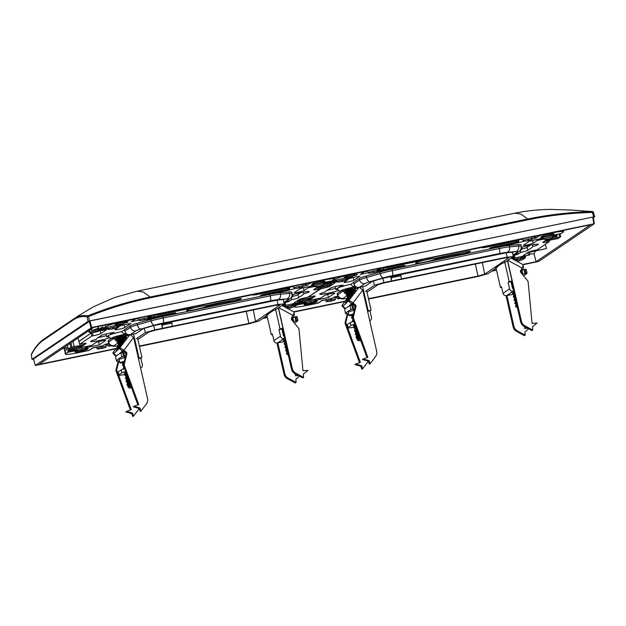 <?xml version="1.0" encoding="UTF-8"?>
<svg xmlns="http://www.w3.org/2000/svg" width="626" height="626" viewBox="0 0 626 626"><rect width="100%" height="100%" fill="white"/><g stroke="black" fill="none" stroke-linecap="round" stroke-linejoin="round"><path stroke-width="0.94" d="M507.592 260.447L521.411 321.255A6.753 6.565 55.9 0 0 524.862 325.81L532.71 330.058L532.405 326.882L537.014 323.032L532.069 323.376L528.078 281.371L520.879 272.513A1.69 1.643 -124.1 0 1 520.668 270.675L522.021 268.022L507.788 260.314M532.71 330.058L531.92 330.591L524.072 326.342A6.753 6.565 -124.1 0 1 520.621 321.795L511.442 281.379M511.082 258.155L523.258 264.743A4.39 0.485 118.4 0 1 522.021 268.022M506.935 295.582L513.923 326.342A6.753 6.565 55.9 0 0 517.366 330.888L525.214 335.137L524.432 335.669L516.583 331.42A6.753 6.565 -124.1 0 1 513.132 326.874L506.051 295.715M525.214 335.137L524.917 331.968L528.665 328.83M527.585 328.243L524.58 328.454L524.4 326.522M521.677 270.409A33.765 7.003 -152.9 0 0 521.333 269.376M523.07 265.721A33.765 7.003 27.1 0 1 523.344 267.998L522.334 269.97M520.527 271.074L521.255 270.8A113.783 9.977 167.2 0 0 521.904 270.158L526.153 269.235L527.037 273.155L522.804 274.094A113.783 9.977 -12.8 0 1 522.46 274.454M523.516 275.753A118.173 10.368 167.2 0 0 527.045 273.194L526.153 269.235M511.043 281.911L511.512 281.708M511.606 282.099L511.09 282.123M511.559 258.405L514.11 258.123L512.24 258.781M514.259 293.774L513.703 294.431L513.876 295.19L514.431 294.541M514.267 295.464L513.876 295.19M515.002 297.053L514.447 297.71L514.619 298.469L515.175 297.82M515.01 298.743L514.619 298.469M515.746 300.331L515.362 301.748L515.926 301.098M516.497 303.618L515.941 304.267L516.114 305.026L516.669 304.377M516.505 305.3L516.114 305.026M517.311 306.85L515.824 306.396A5.063 0.446 167.2 0 0 515.699 306.466A5.063 0.446 167.2 0 0 515.597 306.591A5.063 0.446 167.2 0 0 515.628 306.623L517.436 307.749M513.132 255.776L514.58 256.394L512.749 256.95M513.179 259.289L514.275 258.874L515.331 259.673L514.415 259.954M512.021 283.938L511.583 284.298M511.755 285.049L512.193 284.697M512.764 287.217L512.326 287.577M511.332 257.982L514.713 256.957L514.282 258.882M511.285 282.968L511.747 282.733M512.029 286.246L512.491 286.012M513.93 294.017L512.655 293.641L513.985 292.569M514.682 297.295L513.406 296.92L514.728 295.848M515.425 300.574L514.149 300.198L515.472 299.126M516.168 303.853L514.893 303.477L516.223 302.413M515.824 306.396L516.966 305.691M516.833 305.128L515.581 305.95L515.597 306.591M516.09 301.849L514.838 302.671L514.893 303.477M515.347 298.571L514.048 299.455L514.149 300.198M514.603 295.292L513.343 296.114L513.406 296.92M512.639 292.788L512.53 293.078A5.235 0.462 -12.8 0 1 512.35 293.015A5.235 0.462 -12.8 0 1 513.923 292.311M512.365 285.448L511.904 285.691M511.622 282.17L511.152 282.412M514.204 259.845L515.323 259.673L515.456 260.236M504.791 262.349L513.281 256.59L514.58 256.394L514.713 256.957M515.042 303.148L516.419 303.305M514.298 299.87L515.675 300.026M513.555 296.591L514.932 296.74M512.811 293.312L514.189 293.461M512.17 286.888L512.694 286.904M511.426 283.601L511.951 283.625M345.2 308.954L344.699 308.563A4.39 0.978 -142.7 0 1 342.062 305.324A4.39 0.978 -142.7 0 1 342.117 305.269L342.539 304.987A33.765 2.465 -51.8 0 0 342.445 305.997A33.765 2.465 -51.8 0 0 343.408 305.66A33.765 2.465 -51.8 0 0 348.267 301.098L348.69 300.816A4.39 0.978 -142.7 0 1 352.986 302.945L355.365 304.823A1.69 1.643 -124.1 0 1 355.975 306.576L353.267 317.484L352.477 318.016L354.739 308.915M348.267 301.098L351.444 303.602A33.765 2.465 128.2 0 1 348.729 306.341M355.169 290.112L349.511 298.297L345.403 303.047L347.477 299.674L348.064 300.136M353.267 317.484L367.861 357.305L363.205 358.933L369.074 360.623L370.177 363.628L375.483 356.663A6.753 6.565 55.9 0 0 376.641 351.163L362.767 290.088L352.986 302.945M352.008 293.735L352.438 293.195M349.965 296.403L349.418 297.123M348.619 298.172L347.477 299.674M359.05 287.193L362.767 290.088M351.444 303.602L351.867 303.313L353.792 304.745M345.622 308.501A33.765 2.465 128.2 0 1 345.622 308.493L342.445 305.997M358.581 287.514L357.078 288.531A7.035 0.516 -51.8 0 0 357.814 287.49M356.961 287.303A7.035 0.516 -51.8 0 0 354.825 289.846M347.978 313.704L345.771 322.562L360.365 362.384L355.717 364.019L361.585 365.709L362.689 368.714L367.986 361.75A6.753 6.565 55.9 0 0 368.323 361.257M361.585 365.709L360.795 366.241L361.898 369.246L362.689 368.714M360.795 366.241L354.926 364.551L355.717 364.019M359.496 362.689L344.981 323.102L345.771 322.562M344.981 323.102L347.289 313.822M354.973 307.953L355.185 307.116A1.69 1.643 55.9 0 0 354.574 305.355L354.347 305.175M366.985 357.61L352.477 318.016M363.205 358.933L362.415 359.473L368.291 361.163L369.074 360.623M370.177 363.628L369.387 364.168L368.291 361.163M344.73 309.964L345.622 313.9L344.73 309.964A118.173 10.368 -12.8 0 1 345.45 308.665A118.173 10.368 -12.8 0 1 350.028 305.637L354.246 304.737L355.145 308.673L350.928 309.573A118.173 10.368 167.2 0 0 346.342 312.601A118.173 10.368 167.2 0 0 345.622 313.9L348.565 313.587M354.59 309.518L353.549 309.565A113.783 9.977 -12.8 0 1 355.067 308.743L355.145 308.673M353.487 313.939A7.089 0.618 167.2 0 0 349.05 315.465A7.089 0.618 167.2 0 0 349.011 315.559A7.089 0.618 167.2 0 0 352.829 315.254M349.011 315.559L348.267 312.272A7.089 0.618 -12.8 0 1 348.306 312.178A7.089 0.618 -12.8 0 1 354.41 310.246M353.26 314.878L351.812 314.917M351.718 292.851L346.319 294.549L353.056 293.641M352.579 294.259L346.444 295.112L347.602 295.918L351.695 295.425M354.214 288.844L355.2 287.944L353.354 287.561M355.044 290.879L345.701 291.833L346.851 292.639L354.261 292.013M345.701 291.833L345.693 291.262C346.765 291.012 357.196 289.439 355.748 290.902M349.738 297.999L347.187 298.391L348.854 299.142M350.716 296.708L347.062 297.827L350.239 297.342M353.205 304.275L350.404 304.69M351.069 303.993L352.579 303.782M353.369 314.409L351.037 314.792M352.493 317.945L351.663 318.071L352.79 318.877M352.907 316.286L352.133 316.341L351.53 317.507L352.641 317.343M353.627 321.161L352.407 321.349L352.759 321.615M353.369 320.449L352.281 320.786L353.424 320.614M355.983 327.586L353.893 327.907L354.942 328.705L356.343 328.564M355.435 326.091L354.371 326.185L353.768 327.343L355.779 327.03M357.156 330.802L354.645 331.193L355.693 331.983L357.524 331.788M356.617 329.307L355.114 329.464L354.512 330.63L356.953 330.246M358.338 334.018L355.388 334.472L356.437 335.27L358.706 335.012M357.994 333.079L355.255 333.908L358.135 333.462M359.52 337.226L356.131 337.75L357.18 338.549L359.887 338.236M359.152 336.232L356.006 337.187L359.316 336.678M346.147 289.259L346.108 289.361C347.062 289.235 355.717 288.015 354.551 289.337M349.496 290.675L352.837 289.478M350.239 293.954L353.58 292.757M359.676 337.672L357.18 338.541L357.086 339.816L360.185 339.057M358.526 334.527L356.429 335.262L356.131 337.75M357.376 331.381L355.685 331.983L355.388 334.472M356.217 328.235L354.942 328.705L355.114 329.456M354.332 325.34L355.161 325.34M353.189 315.128L351.961 315.582L353.111 315.473M350.92 314.792L352.133 316.341M349.073 298.86L348.236 299.181L348.369 299.76M352.008 294.322L347.493 295.902L347.187 298.391M351.264 291.035L346.749 292.632M354.543 290.284L354.723 290.088C355.889 288.782 347.242 289.995 346.28 290.112L346.006 289.353M349.551 288.938L352.72 287.663M353.721 292.757L346.921 293.383L346.444 295.112M350.286 292.217L353.659 290.847M351.045 296.278L347.665 296.661M351.037 295.495L351.867 295.198M353.064 319.628L352.407 321.349M354.371 326.185L354.199 325.418M357.79 332.531L355.858 332.742M358.98 335.755L356.601 336.021M360.161 338.979L357.352 339.3M354.723 290.088L355.724 290.527M360.529 339.988L358.557 340.747L360.717 340.513M358.557 340.747L357.086 339.816M350.967 289.572L345.575 291.27L346.17 290.096M354.449 291.755L353.909 291.998M560.153 236.878L546.85 239.813L544.886 241.143L558.173 238.522L560.153 236.878M300.683 299.776L297.413 301.685L298.312 301.552L311.224 298.712L313.196 297.373L300.683 299.776M368.542 299.064L478.82 276.285L488.194 273.601L496.082 268.249M512.663 253.303L512.874 254.414M400.976 275.737L400.757 274.751L391.078 276.747L391.297 277.741L400.976 275.737L401.266 278.977L507.076 257.122L513.281 256.59L512.459 252.231M497.255 267.459L495.643 267.787L502.608 263.069L504.22 262.732M390.64 276.653L391.078 276.747M390.718 276.997L391.586 280.98L383.879 282.569L382.869 278.265M401.305 278.953L391.586 280.98M391.626 280.957L391.297 277.741M507.076 257.122L506.191 252.779M335.583 288.296A10.939 0.962 -12.8 0 1 327.03 290.354A10.939 0.962 167.2 0 0 335.583 288.296M373.393 280.98L374.505 285.26L365.443 291.403M374.505 285.26L383.879 282.569M327.946 294.431L326.193 294.791M312.93 296.208L313.196 297.373M399.419 264.235L397.58 265.487L407.26 263.491L409.107 262.239M397.385 264.657L397.58 265.487M350.317 277.999L348.228 278.437M303.007 298.281L303.274 299.424M556.498 236.518L556.78 237.763M366.977 292.185L378.049 284.681L384.693 282.772L504.689 257.99L509.087 257.607L484.649 274.18L482.396 262.591M484.649 274.18L478.006 276.082L475.353 264.047M478.006 276.082L368.456 298.712M355.466 286.458L354.864 286.865L352.195 285.894L350.771 284.298A12.41 1.088 -12.8 0 0 337.391 288.445C338.525 290.386 339.315 291.184 339.769 290.824C341.17 290.754 338.502 291.669 348.291 289.908L348.721 289.815M520.558 249.97A12.41 1.088 -12.8 0 1 520.683 250.079L520.339 252.341L519.58 253.24L513.531 255.572A9.374 0.822 -12.8 0 0 515.628 253.741M458.334 253.452L458.561 254.446A6.753 0.595 167.2 0 0 462.653 253.765A6.753 0.595 167.2 0 0 470.556 251.378A6.753 0.595 167.2 0 0 465.282 251.988A6.753 0.595 167.2 0 0 462.152 252.701A106.694 9.359 -12.8 0 0 435.602 258.209A10.939 0.962 167.2 0 0 428.411 259.344A10.939 0.962 167.2 0 0 415.609 263.21A10.939 0.962 167.2 0 0 424.146 262.231A10.939 0.962 167.2 0 0 435.406 259.242L435.18 258.241M349.347 276.895A6.753 0.595 -12.8 0 1 344.073 277.498A6.753 0.595 -12.8 0 1 351.976 275.111A6.753 0.595 -12.8 0 1 357.243 274.509A6.753 0.595 -12.8 0 1 349.347 276.895M314.072 301.881A6.753 0.595 -12.8 0 1 317.163 301.685A6.753 0.595 -12.8 0 1 309.26 304.072A6.753 0.595 -12.8 0 1 303.993 304.682A6.753 0.595 -12.8 0 1 306.662 303.579M546.185 236.229A6.753 0.595 -12.8 0 1 540.919 236.831A6.753 0.595 -12.8 0 1 548.814 234.445A6.753 0.595 -12.8 0 1 554.088 233.842A6.753 0.595 -12.8 0 1 546.185 236.229M335.325 286.567A95.723 8.396 -12.8 0 0 335.223 286.716L335.896 289.666A10.939 0.962 -12.8 0 1 337.774 289.376M338.846 290.441A10.939 0.962 -12.8 0 1 327.046 293.438A10.939 0.962 -12.8 0 1 319.698 294.173A10.939 0.962 -12.8 0 1 325.184 292.06A106.694 9.359 -12.8 0 1 330.387 288.437A6.753 0.595 -12.8 0 1 330.129 288.343A6.753 0.595 -12.8 0 1 336.585 286.27A6.753 0.595 -12.8 0 1 343.298 285.346A6.753 0.595 -12.8 0 1 340.466 286.497A95.723 8.396 167.2 0 0 335.896 289.666M340.247 285.534L340.466 286.497M547.578 239.077L542.953 242.223A6.753 0.595 -12.8 0 0 542.82 242.387A6.753 0.595 -12.8 0 0 548.094 241.785L549.385 241.519L537.163 249.805L535.872 250.071A6.753 0.595 -12.8 0 0 528.101 252.294L523.242 255.596A6.753 0.595 -12.8 0 0 523.109 255.76A6.753 0.595 -12.8 0 0 528.375 255.15L529.557 254.931M528.993 251.895L529.666 254.884M514.063 256.136A5.11 0.446 -12.8 0 1 513.962 256.253L513.523 256.55M525.597 255.752L525.378 257.795L523.281 259.219A16.816 1.471 167.2 0 1 517.225 261.48M339.926 298.328A6.753 0.595 -12.8 0 0 339.245 298.657L338.76 298.876A1.69 1.643 -124.1 0 1 337.179 298.352A1.69 1.643 55.9 0 0 335.591 297.82L335.051 297.929M300.926 300.863L301.2 302.084L302.491 301.818A6.753 0.595 -12.8 0 0 310.261 299.596L310.113 298.938M385.467 267.122L385.24 267.466A6.753 0.595 -12.8 0 0 385.107 267.631A6.753 0.595 -12.8 0 0 390.381 267.02L390.178 266.144M482.27 247.121L482.051 247.466A6.753 0.595 -12.8 0 0 481.918 247.63A6.753 0.595 -12.8 0 0 487.185 247.02L511.066 242.09A6.753 0.595 -12.8 0 0 518.837 239.868L519.314 239.641A1.69 1.643 55.9 0 0 519.987 239.328M532.28 238.85L536.169 238.052A1.69 1.643 -124.1 0 1 534.581 237.52A1.69 1.643 55.9 0 0 533 236.988L531.951 237.207M519.893 239.398L515.887 242.121A1.69 1.643 -124.1 0 1 515.308 242.364L495.565 246.441A5.11 0.446 -12.8 0 0 489.595 248.248A5.11 0.446 -12.8 0 0 493.578 247.786L498.922 246.683M522.694 239.116L519.259 239.828M518.641 242.606L524.032 241.3M539.432 235.313A1.69 1.643 55.9 0 0 540.175 235.337L550.465 233.208A16.816 1.471 167.2 0 1 563.588 231.698L563.29 230.384M561.099 233.537L563.259 232.105A16.816 1.471 167.2 0 0 563.588 231.698M482.31 247.286L422.253 259.524M422.292 259.688L422.026 259.868A6.753 0.595 -12.8 0 1 414.255 262.091L390.381 267.02M398.825 266.426L399.028 267.318A5.11 0.446 -12.8 0 0 405.006 265.51A5.11 0.446 -12.8 0 0 401.016 265.972L381.273 270.049A1.69 1.643 -124.1 0 1 379.692 269.516A1.69 1.643 55.9 0 0 378.112 268.984L377.055 269.203M384.536 267.31A1.69 1.643 55.9 0 0 385.287 267.333L385.506 267.286M364.371 271.825L367.798 271.113M332.461 280.581L334.793 279.306A16.816 1.471 167.2 0 1 354.136 273.765L364.426 271.637A1.69 1.643 55.9 0 0 364.997 271.394L360.991 274.118A1.69 1.643 -124.1 0 1 360.42 274.36L368.174 272.756M399.028 267.318L395.695 268.006M375.976 272.083L369.019 273.296M320.637 287.475L320.919 288.719L322.21 288.445A6.753 0.595 -12.8 0 0 329.972 286.223L334.84 282.929A6.753 0.595 -12.8 0 0 334.973 282.764A6.753 0.595 -12.8 0 0 329.699 283.367L328.407 283.633L328.673 281.567M327.977 281.739L328.407 283.633M350.114 277.13L350.325 278.054L360.091 276.035L353.878 280.245A5.11 0.446 -12.8 0 1 348.549 281.817A5.11 0.446 -12.8 0 1 344.018 282.389A5.11 0.446 -12.8 0 1 344.12 282.263L348.134 279.54L348.236 278.523L346.178 278.953M348.252 278.781A5.11 0.446 167.2 0 0 352.563 277.592M350.325 278.054L352.321 276.669M348.353 277.498L348.236 278.523M320.919 288.719L308.634 296.74M308.696 297.006L309.987 296.74A6.753 0.595 -12.8 0 1 315.254 296.129A6.753 0.595 -12.8 0 1 315.128 296.294L310.261 299.596M334.581 293.109L334.628 293.304A5.11 0.446 -12.8 0 0 334.73 293.179A5.11 0.446 -12.8 0 0 330.199 293.75A5.11 0.446 -12.8 0 0 324.863 295.323L320.778 298.062M300.449 300.989L301.2 302.084M322.226 300.41L318.477 302.945A1.69 1.643 -124.1 0 1 317.898 303.187L307.616 305.316A16.816 1.471 167.2 0 1 294.494 306.818A16.816 1.471 167.2 0 1 294.815 306.411L296.912 304.995L297.131 302.953M314.635 300.339L316.693 299.917L316.819 298.884M316.693 299.917L316.6 300.926L318.657 299.533L318.431 298.555M328.274 294.204L325.512 295.026M334.628 293.304L328.415 297.514L327.75 294.564M318.657 299.533L328.415 297.514M337.852 296.239L334.002 297.037L332.015 298.383L321.913 300.472L317.898 303.187M321.858 300.652L325.794 299.838M561.17 233.529L541.482 237.59L539.424 238.991L529.659 241.01L523.453 245.22A5.11 0.446 -12.8 0 0 523.352 245.337A5.11 0.446 -12.8 0 0 527.882 244.766A5.11 0.446 -12.8 0 0 533.211 243.201L537.233 240.478L537.327 239.422M557.14 234.367L556.921 236.409L555.583 236.706A6.753 0.595 -12.8 0 0 552.758 237.348M529.134 241.362A5.11 0.446 167.2 0 0 531.897 240.548M549.385 241.519L549.104 240.274M458.561 254.446A95.723 8.396 167.2 0 0 435.406 259.242M346.115 289.846A5.235 0.462 -12.8 0 1 345.059 289.807A5.235 0.462 -12.8 0 1 351.186 287.952A5.235 0.462 -12.8 0 1 355.271 287.483A5.235 0.462 -12.8 0 1 355.13 287.631M514.353 254.61A5.235 0.462 -12.8 0 1 514.353 254.618A5.235 0.462 -12.8 0 1 513.836 254.954M513.797 294.165L506.583 295.652A3.036 2.95 -124.1 0 1 503.007 293.304L501.512 286.739L500.448 287.467L495.964 267.725M512.976 288.14L512.483 288.242L510.988 281.684L508.085 282.287L509.58 288.844A3.036 2.95 55.9 0 0 513.156 291.2L513.649 291.098M514.079 292.968A5.235 0.462 -12.8 0 1 513.077 293.085M508.085 282.287L509.157 281.559L504.431 260.76M509.157 281.559L512.06 280.957L507.428 260.557M512.06 280.957L510.988 281.684M501.622 287.224L500.448 287.467M513.007 255.118L517.6 252.004A4.562 4.429 55.9 0 0 519.15 251.355L513.226 255.361M354.347 285.049L353.385 282.522L350.771 284.298M359.269 278.531L359.606 280.01L354.011 283.797L354.386 285.104C355.083 286.7 356.687 287.475 359.199 287.436L359.199 287.436A3.036 0.665 -101.7 0 0 359.254 287.412C356.562 287.678 354.817 286.473 354.011 283.797L353.385 282.522L359.269 278.531A16.542 1.448 -12.8 0 1 366.171 276.035L379.81 272.13A16.542 1.448 -12.8 0 1 391.931 269.18L499 247.059A16.542 1.448 -12.8 0 1 509.235 245.392L518.258 244.617A16.542 1.448 -12.8 0 1 520.934 244.805L521.27 246.276A16.542 1.448 167.2 0 0 518.594 246.088L509.572 246.871L509.235 245.392M348.322 294.823L343.165 298.32A4.562 4.429 -124.1 0 1 337.797 294.791A16.542 1.448 167.2 0 0 337.477 295.19L337.14 293.719A16.542 1.448 -12.8 0 1 337.469 293.32L340.951 290.957M354.308 325.919A5.235 0.462 -12.8 0 1 353.26 325.88A5.235 0.462 -12.8 0 1 355.075 325.105M354.731 324.174A9.116 0.798 167.2 0 0 350.998 325.528L347.978 327.578A9.116 0.798 167.2 0 0 347.798 327.797A9.116 0.798 167.2 0 0 353.846 327.202M347.798 327.797L347.133 324.847A9.116 0.798 -12.8 0 1 347.305 324.628L350.325 322.578A9.116 0.798 -12.8 0 1 353.69 321.334M369.739 320.778A3.036 2.95 55.9 0 0 371.468 317.374L369.974 310.817L371.046 310.089L367.54 311.099M367.587 311.31L369.974 310.817M371.046 310.089L366.617 290.605M368.143 310.692L362.689 286.692M354.621 289.196L356.319 288.054M346.882 293.234L343.525 290.91C344.136 292.874 345.419 294.071 347.383 294.486M348.142 294.001L348.612 293.304L347.68 293.328M351.812 291.661L351.82 292.076M345.176 290.495L346.421 291.004M499 247.059L499.337 248.538A4.562 0.994 78.3 0 1 499.454 253.569A11.988 1.049 167.2 0 1 506.872 252.356A4.562 3.834 -94.9 0 0 509.572 246.871A16.542 1.448 167.2 0 0 499.337 248.538L392.267 270.659A16.542 1.448 167.2 0 0 380.146 273.601L366.507 277.506A16.542 1.448 167.2 0 0 359.606 280.01A4.562 4.429 55.9 0 0 364.966 283.539L359.254 287.412L362 286.841A3.036 0.665 78.3 0 1 361.945 286.865A3.036 0.665 78.3 0 1 361.883 286.865M362 286.841L365.24 286.168L372.517 281.23L383.01 278.226L506.27 252.763L513.21 252.168L512.538 252.622M521.826 247.278L522.186 248.858A10.939 0.962 -12.8 0 1 521.051 249.038M520.715 250.228A95.723 8.396 167.2 0 0 522.186 248.858M522.084 249.007A6.753 0.595 167.2 0 0 527.092 247.426M530.378 245.212A106.694 9.359 167.2 0 1 527.022 247.129L527.695 250.079A6.753 0.595 -12.8 0 1 527.945 250.181A6.753 0.595 -12.8 0 1 520.222 252.528M532.523 244.805L532.898 246.464A106.694 9.359 -12.8 0 1 527.695 250.079M521.388 247.403A10.939 0.962 -12.8 0 1 532.429 244.821A10.939 0.962 -12.8 0 1 538.383 244.343A10.939 0.962 -12.8 0 1 532.898 246.464M278.484 307.773L292.303 368.589A6.753 6.565 55.9 0 0 295.746 373.135L303.594 377.384L303.297 374.215L307.906 370.357L302.961 370.709L298.962 328.705L291.763 319.839A1.69 1.643 -124.1 0 1 291.56 318L292.913 315.355L278.672 307.648M303.594 377.384L302.804 377.924L294.956 373.675A6.753 6.565 -124.1 0 1 291.513 369.121L282.334 328.713M281.974 305.48L294.15 312.077A4.39 0.485 118.4 0 1 292.913 315.355M277.819 342.907L284.807 373.667A6.753 6.565 55.9 0 0 288.257 378.214L296.106 382.463L295.315 383.002L287.467 378.753A6.753 6.565 -124.1 0 1 284.024 374.207L276.942 343.04M296.106 382.463L295.801 379.293L299.557 376.163M298.477 375.577L295.472 375.788L295.284 373.847M292.561 317.742A33.765 7.003 -152.9 0 0 292.217 316.709M293.962 313.047A33.765 7.003 27.1 0 1 294.228 315.332L293.226 317.304M291.419 318.399L292.139 318.133A113.783 9.977 167.2 0 0 292.796 317.484L297.045 316.568L297.921 320.489M294.4 323.086A118.173 10.368 167.2 0 0 297.929 320.52L293.688 321.42A113.783 9.977 -12.8 0 1 293.344 321.787M281.935 329.245L282.404 329.033M282.49 329.433L281.982 329.448M282.443 305.738L284.994 305.449L283.124 306.106M285.143 341.107L284.767 342.524L285.323 341.874M285.159 342.79L284.767 342.524M285.894 344.386L285.339 345.036L285.511 345.802L286.066 345.153M285.902 346.068L285.511 345.802M286.638 347.665L286.082 348.322L286.254 349.081L286.81 348.432M286.645 349.347L286.254 349.081M287.381 350.943L286.825 351.601L286.998 352.36L287.553 351.71M287.389 352.634L286.998 352.36M288.203 354.175L286.708 353.729A5.063 0.446 167.2 0 0 286.591 353.8A5.063 0.446 167.2 0 0 286.489 353.925A5.063 0.446 167.2 0 0 286.52 353.956L288.32 355.083M284.016 303.109L284.157 302.671M284.071 306.615L285.174 306.216L285.597 304.283L282.224 305.316M282.913 331.264L282.475 331.623M282.647 332.383L283.085 332.03M283.656 334.542L283.218 334.902M282.17 330.301L282.639 330.058M282.913 333.58L283.382 333.345M284.822 341.35L283.547 340.967L284.869 339.902M285.566 344.629L284.29 344.245L285.62 343.181M286.309 347.907L285.033 347.524L286.364 346.46M287.06 351.186L285.785 350.81L287.107 349.738M286.708 353.729L287.85 353.017M287.725 352.461L286.473 353.283L286.489 353.925M286.982 349.183L285.722 350.004L285.785 350.81M286.238 345.896L284.979 346.726L285.033 347.524M285.487 342.618L284.235 343.447L284.29 344.245M283.523 340.114L283.547 340.967M283.257 332.782L282.788 333.024M282.506 329.503L282.044 329.745M285.088 307.17L286.215 306.998L285.3 307.288M275.683 309.674L284.173 303.915L285.472 303.72L283.641 304.275M285.933 350.482L287.311 350.63M285.19 347.203L286.567 347.352M284.439 343.917L285.824 344.073M283.703 340.638L285.073 340.794M283.062 334.214L283.586 334.237M282.318 330.935L282.842 330.951M116.092 356.28L115.591 355.889A4.39 0.978 -142.7 0 1 112.954 352.649A4.39 0.978 -142.7 0 1 113.009 352.602L113.431 352.313A33.765 2.465 -51.8 0 0 113.337 353.322A33.765 2.465 -51.8 0 0 114.3 352.994A33.765 2.465 -51.8 0 0 119.159 348.432L119.582 348.142A4.39 0.978 -142.7 0 1 123.87 350.278L126.249 352.148A1.69 1.643 -124.1 0 1 126.859 353.909L124.151 364.817L123.361 365.349L125.623 356.241M119.159 348.432L122.328 350.936A33.765 2.465 128.2 0 1 119.621 353.674M126.061 337.437L120.403 345.622L116.295 350.372L118.361 347.007L118.948 347.469M124.151 364.817L138.745 404.631L134.097 406.266L139.966 407.956L141.069 410.961L146.367 403.997A6.753 6.565 55.9 0 0 147.533 398.496L133.651 337.422L123.87 350.278M122.899 341.068L123.322 340.528M120.849 343.737L120.309 344.449M119.503 345.505L118.361 347.007M129.942 334.527L133.651 337.422M122.328 350.936L122.751 350.646L124.684 352.07M116.506 355.826L113.337 353.322M129.472 334.847L127.97 335.865A7.035 0.516 -51.8 0 0 128.706 334.824M127.853 334.636A7.035 0.516 -51.8 0 0 125.716 337.179M118.862 361.038L116.663 369.896L131.257 409.709L126.601 411.345L132.477 413.035L133.573 416.04L138.878 409.075A6.753 6.565 55.9 0 0 139.215 408.59M132.477 413.035L131.687 413.575L132.79 416.58L133.573 416.04M131.687 413.575L125.81 411.885L126.601 411.345M130.38 410.022L115.873 370.428L116.663 369.896M115.873 370.428L118.181 361.155M125.865 355.278L126.076 354.441A1.69 1.643 55.9 0 0 125.466 352.688L125.239 352.508M137.876 404.936L123.361 365.349M134.097 406.266L133.307 406.798L139.175 408.488L139.966 407.956M141.069 410.961L140.279 411.493L139.175 408.488M115.622 357.313L115.622 357.305A118.173 10.368 -12.8 0 1 116.342 355.998A118.173 10.368 -12.8 0 1 120.92 352.97L125.137 352.07L126.029 356.006L121.812 356.906A118.173 10.368 167.2 0 0 117.234 359.934A118.173 10.368 167.2 0 0 116.514 361.225L119.456 360.92M125.474 356.843L124.441 356.898A113.783 9.977 -12.8 0 1 125.951 356.077L126.029 356.006M124.378 361.265A7.089 0.618 167.2 0 0 119.942 362.79A7.089 0.618 167.2 0 0 119.902 362.884A7.089 0.618 167.2 0 0 123.721 362.579M119.902 362.884L119.151 359.606A7.089 0.618 -12.8 0 1 119.198 359.512A7.089 0.618 -12.8 0 1 125.294 357.579M115.622 357.305L116.514 361.225L115.622 357.305M124.144 362.204L122.696 362.251M122.602 340.184L117.203 341.882L123.94 340.967M123.471 341.593L117.336 342.445L118.486 343.251L122.579 342.758M125.098 336.17L126.092 335.278L124.245 334.887M125.928 338.204L116.585 339.159L117.743 339.973L125.153 339.347M121.859 336.905L116.585 338.588C117.657 338.345 128.087 336.765 126.64 338.228M120.622 345.333L118.079 345.724L119.746 346.475M121.6 344.042L117.954 345.161L121.123 344.668M124.089 351.609L121.287 352.015M121.953 351.327L123.463 351.116M124.261 361.742L121.929 362.118M123.385 365.279L122.547 365.404L123.682 366.21M123.791 363.62L123.025 363.675L122.422 364.841L123.533 364.676M124.519 368.495L123.291 368.683L123.643 368.949M124.253 367.783L123.165 368.119L124.316 367.947M126.875 374.919L124.785 375.24L125.834 376.038L127.227 375.89M126.319 373.417L125.255 373.511L124.66 374.677L126.671 374.364M128.048 378.135L125.529 378.519L126.577 379.317L128.408 379.113M127.501 376.641L126.006 376.789L125.403 377.955L127.845 377.572M129.23 381.344L126.272 381.797L126.147 381.234L129.026 380.788M130.404 384.56L127.023 385.084L128.174 385.89L130.771 385.561M130.036 383.566L126.89 384.513L130.2 384.012M117.039 336.592L116.999 336.694C117.954 336.561 126.601 335.34 125.435 336.663M120.388 338.009L123.721 336.811M121.131 341.287L124.472 340.09M130.568 385.006L128.064 385.874L127.97 387.15L131.077 386.383M129.418 381.86L127.321 382.588L129.59 382.337M126.28 381.805L127.328 382.596L127.023 385.084M128.26 378.714L126.577 379.309L126.147 381.234L128.886 380.412M127.109 375.569L125.826 376.03L126.006 376.789M125.216 372.673L126.045 372.666M125.051 372.728L125.255 373.511M124.081 362.462L122.852 362.916L123.995 362.806M121.804 362.125L123.025 363.667M119.957 346.194L119.12 346.514L119.253 347.086M122.899 341.647L118.377 343.236L118.079 345.724M122.156 338.369L117.633 339.957L117.336 342.445M125.435 337.617L125.607 337.422C126.781 336.107 118.134 337.328 117.172 337.445L116.585 339.159M120.442 336.264L123.612 334.996M124.605 340.09L117.805 340.716M121.178 339.55L124.543 338.181M121.937 343.611L118.549 343.995M121.929 342.829L122.751 342.532M123.956 366.961L123.291 368.683M128.682 379.857L126.749 380.076M129.864 383.089L127.493 383.355M131.045 386.312L128.236 386.633M125.607 337.422L126.609 337.86M131.413 387.322L129.441 388.073L131.609 387.838M125.333 339.089L124.793 339.331M331.044 284.212L317.742 287.138L315.77 288.476L329.065 285.855L331.044 284.212M71.567 347.109L68.297 349.018L69.204 348.885L82.116 346.045L84.087 344.707L71.567 347.109M139.426 346.397L249.704 323.619L259.086 320.927L266.973 315.582M283.555 300.636L283.758 301.74M171.86 323.071L171.649 322.085L161.97 324.08L162.181 325.066L171.86 323.071L172.158 326.31L277.967 304.455L284.173 303.915L283.351 299.564M268.147 314.784L266.527 315.121L273.499 310.394L275.111 310.066M161.531 323.978L161.97 324.08M161.602 324.323L162.478 328.314L154.771 329.902L153.761 325.598M172.189 326.287L162.478 328.314M162.51 328.29L162.181 325.066M277.967 304.455L277.083 300.112M106.475 335.622A10.939 0.962 -12.8 0 1 97.914 337.688A10.939 0.962 167.2 0 0 106.475 335.622M144.277 328.314L145.388 332.586L136.327 338.729M145.388 332.586L154.771 329.902M66.935 348.643L67.005 347.821A4.726 1.033 -101.7 0 0 66.943 349.496L65.034 350.795A16.816 1.471 167.2 0 0 64.705 351.186A16.816 1.471 -12.8 0 1 65.034 350.795L64.689 348.299M66.896 348.651L66.583 349.746L65.034 350.795L65.707 353.745L67.804 352.321L67.999 350.302L70.652 348.502M98.83 341.757L97.077 342.125M83.821 343.533L84.087 344.707M91.521 328.846L91.905 330.52L97.687 328.447L98.478 327.257M170.311 311.568L168.464 312.82L178.144 310.817L179.991 309.565M168.277 311.991L168.464 312.82M121.201 325.332L119.112 325.763M98.548 326.428L98.438 327.265M98.165 326.506L98.313 328.024M91.905 330.52L98.885 329.143M99.174 330.418L89.338 332.257L91.427 332.891L78.939 341.506M95.042 330.027L95.262 330.974M88.767 330.716L89.142 332.39M78.133 337.93L78.782 341.467M72.952 341.444L74.158 346.757M327.382 283.844L327.664 285.088M137.861 339.519L148.933 332.007L155.584 330.105L275.573 305.316L279.971 304.94L255.541 321.506L253.28 309.925M255.541 321.506L248.89 323.415L246.237 311.38M248.89 323.415L139.348 346.045M126.358 333.783L125.756 334.19L123.087 333.22L121.655 331.623A12.41 1.088 -12.8 0 0 108.282 335.771C109.409 337.719 110.207 338.51 110.661 338.15C112.062 338.087 109.394 339.002 119.175 337.234L119.605 337.148M291.45 297.295A12.41 1.088 -12.8 0 1 291.575 297.413L291.231 299.666L290.464 300.574L284.423 302.906M229.226 300.785L229.445 301.771A6.753 0.595 167.2 0 0 233.545 301.098A6.753 0.595 167.2 0 0 241.44 298.712A6.753 0.595 167.2 0 0 236.174 299.314A6.753 0.595 167.2 0 0 233.036 300.034A106.694 9.359 -12.8 0 0 206.494 305.535A10.939 0.962 167.2 0 0 199.295 306.67A10.939 0.962 167.2 0 0 186.501 310.543A10.939 0.962 167.2 0 0 195.038 309.557A10.939 0.962 167.2 0 0 206.29 306.568L206.064 305.566M120.231 324.221A6.753 0.595 -12.8 0 1 114.965 324.831A6.753 0.595 -12.8 0 1 122.86 322.445A6.753 0.595 -12.8 0 1 128.134 321.834A6.753 0.595 -12.8 0 1 120.231 324.221M84.956 349.214A6.753 0.595 -12.8 0 1 88.047 349.018A6.753 0.595 -12.8 0 1 80.151 351.405A6.753 0.595 -12.8 0 1 74.877 352.008A6.753 0.595 -12.8 0 1 77.554 350.904M317.077 283.562A6.753 0.595 -12.8 0 1 311.803 284.165A6.753 0.595 -12.8 0 1 319.706 281.778A6.753 0.595 -12.8 0 1 324.972 281.176A6.753 0.595 -12.8 0 1 317.077 283.562M106.217 333.893A95.723 8.396 -12.8 0 0 106.115 334.041L106.78 336.991A10.939 0.962 -12.8 0 1 108.658 336.702M109.738 337.766A10.939 0.962 -12.8 0 1 97.938 340.763A10.939 0.962 -12.8 0 1 90.59 341.506A10.939 0.962 -12.8 0 1 96.068 339.394A106.694 9.359 -12.8 0 1 101.271 335.771A6.753 0.595 -12.8 0 1 101.021 335.669A6.753 0.595 -12.8 0 1 107.469 333.595A6.753 0.595 -12.8 0 1 114.19 332.68A6.753 0.595 -12.8 0 1 111.358 333.83A95.723 8.396 167.2 0 0 106.78 336.991M111.138 332.868L111.358 333.83M318.47 286.411L313.837 289.556A6.753 0.595 -12.8 0 0 313.712 289.721A6.753 0.595 -12.8 0 0 318.978 289.118L320.269 288.852L308.047 297.139L306.756 297.405A6.753 0.595 -12.8 0 0 298.993 299.627L294.126 302.921A6.753 0.595 -12.8 0 0 293.993 303.086A6.753 0.595 -12.8 0 0 299.267 302.483L300.449 302.256M300.292 301.028L300.558 302.217M284.947 303.461A5.11 0.446 -12.8 0 1 284.853 303.587L284.415 303.884M296.489 303.086L296.262 305.128L294.173 306.544A16.816 1.471 167.2 0 1 288.116 308.806M110.818 345.662A6.753 0.595 -12.8 0 0 110.129 345.982L109.652 346.209A1.69 1.643 -124.1 0 1 108.063 345.677A1.69 1.643 55.9 0 0 106.483 345.145L105.943 345.262M71.818 348.189L72.092 349.418L73.383 349.144A6.753 0.595 -12.8 0 0 81.153 346.921L81.004 346.272M156.351 314.448L156.132 314.792A6.753 0.595 -12.8 0 0 155.999 314.956A6.753 0.595 -12.8 0 0 161.265 314.354L161.07 313.477M253.162 294.455L252.935 294.799A6.753 0.595 -12.8 0 0 252.802 294.956A6.753 0.595 -12.8 0 0 258.076 294.353L281.958 289.423A6.753 0.595 -12.8 0 0 289.721 287.193L290.206 286.974A1.69 1.643 55.9 0 0 290.871 286.661M303.172 286.184L307.053 285.386A1.69 1.643 -124.1 0 1 305.472 284.853A1.69 1.643 55.9 0 0 303.892 284.321L302.843 284.533M290.777 286.731L286.771 289.447A1.69 1.643 -124.1 0 1 286.199 289.689L266.457 293.766A5.11 0.446 -12.8 0 0 260.479 295.574A5.11 0.446 -12.8 0 0 264.469 295.12L269.814 294.017M293.578 286.45L290.151 287.154M289.525 289.94L294.916 288.625M310.324 282.647A1.69 1.643 55.9 0 0 311.067 282.662L321.349 280.542A16.816 1.471 167.2 0 1 334.472 279.032L334.174 277.717M331.991 280.871L334.151 279.439A16.816 1.471 167.2 0 0 334.472 279.032M253.201 294.619L193.144 306.85M193.176 307.014L192.918 307.194A6.753 0.595 -12.8 0 1 185.147 309.416L161.265 314.354M169.716 313.751L169.92 314.651A5.11 0.446 -12.8 0 0 175.89 312.844A5.11 0.446 -12.8 0 0 171.907 313.305L152.165 317.382A1.69 1.643 -124.1 0 1 150.576 316.85A1.69 1.643 55.9 0 0 148.996 316.318L147.947 316.537M155.428 314.643A1.69 1.643 55.9 0 0 156.171 314.659L156.39 314.62M135.255 319.158L138.69 318.446M99.542 330.911A6.753 0.595 167.2 0 1 92.429 332.829L91.138 333.095L91.803 336.045L93.094 335.779A6.753 0.595 -12.8 0 0 100.864 333.556L105.724 330.254A6.753 0.595 -12.8 0 0 105.857 330.098A6.753 0.595 -12.8 0 0 100.59 330.7L99.299 330.966L99.534 328.908L102.68 326.788L103.556 328.071L105.684 326.639A16.816 1.471 167.2 0 1 125.028 321.099L135.31 318.97A1.69 1.643 55.9 0 0 135.889 318.728L131.883 321.443A1.69 1.643 -124.1 0 1 131.304 321.686L139.058 320.089M169.92 314.651L166.586 315.34M146.867 319.409L139.903 320.622M98.579 326.42A4.726 1.033 -101.7 0 0 98.47 327.343L99.299 330.966M121.006 324.464L121.217 325.387L130.975 323.368L124.77 327.578A5.11 0.446 -12.8 0 1 119.433 329.143A5.11 0.446 -12.8 0 1 114.902 329.722A5.11 0.446 -12.8 0 1 115.004 329.597L119.026 326.866L119.12 325.856L117.07 326.279M119.143 326.115A5.11 0.446 167.2 0 0 123.455 324.925M121.217 325.387L123.205 324.002M119.245 324.831L119.12 325.856M91.803 336.045L79.58 344.331L78.915 341.381L91.138 333.095M79.58 344.331L80.871 344.065A6.753 0.595 -12.8 0 1 86.145 343.463A6.753 0.595 -12.8 0 1 86.012 343.627L81.153 346.921M105.473 340.442L105.512 340.638A5.11 0.446 -12.8 0 0 105.614 340.513A5.11 0.446 -12.8 0 0 101.083 341.084A5.11 0.446 -12.8 0 0 95.755 342.649L91.67 345.388M71.333 348.322L72.092 349.418M85.527 347.673L87.585 347.242L87.703 346.217M87.585 347.242L87.483 348.259L89.541 346.859L89.322 345.881M99.166 341.538L96.396 342.359M105.512 340.638L99.307 344.848L98.634 341.89M89.541 346.859L99.307 344.848M65.707 353.745A16.816 1.471 167.2 0 0 65.378 354.152A16.816 1.471 167.2 0 0 78.5 352.641L88.79 350.521A1.69 1.643 -124.1 0 0 89.361 350.278L93.11 347.735M108.744 343.572L104.894 344.363L102.907 345.716L92.797 347.798L88.79 350.521M92.742 347.986L96.678 347.172M332.054 280.855L312.374 284.924L310.316 286.317L300.55 288.336L294.337 292.545A5.11 0.446 -12.8 0 0 294.243 292.671A5.11 0.446 -12.8 0 0 298.774 292.099A5.11 0.446 -12.8 0 0 304.103 290.534L308.125 287.803L308.219 286.755M328.024 281.7L327.805 283.742L326.475 284.032A6.753 0.595 -12.8 0 0 323.65 284.673M300.018 288.696A5.11 0.446 167.2 0 0 302.788 287.874M320.269 288.852L319.988 287.608M229.445 301.771A95.723 8.396 167.2 0 0 206.29 306.568M116.999 337.171A5.235 0.462 -12.8 0 1 115.951 337.132A5.235 0.462 -12.8 0 1 122.07 335.286A5.235 0.462 -12.8 0 1 126.155 334.816A5.235 0.462 -12.8 0 1 126.022 334.965M285.237 301.935A5.235 0.462 -12.8 0 1 285.245 301.951A5.235 0.462 -12.8 0 1 284.728 302.288M284.681 341.491L277.467 342.985A3.036 2.95 -124.1 0 1 273.898 340.63L272.404 334.073L271.332 334.8L266.848 315.05M283.868 335.473L283.367 335.575L281.88 329.018L278.977 329.612L280.464 336.178A3.036 2.95 55.9 0 0 284.04 338.525L284.54 338.423M284.963 340.301A5.235 0.462 -12.8 0 1 283.961 340.419M283.421 340.427A5.235 0.462 -12.8 0 1 283.234 340.348A5.235 0.462 -12.8 0 1 284.814 339.644M278.977 329.612L280.041 328.893L275.323 308.094M280.041 328.893L282.952 328.29L278.312 307.89M282.952 328.29L281.88 329.018M272.513 334.55L271.332 334.8M130.02 334.761A3.036 0.665 -101.7 0 0 130.091 334.761A3.036 0.665 -101.7 0 0 130.145 334.738C127.446 335.012 125.701 333.807 124.903 331.131L124.269 329.855L121.655 331.623M125.239 332.375L125.27 332.429C125.967 334.026 127.571 334.808 130.091 334.761L132.829 334.198A3.036 0.665 78.3 0 1 132.767 334.198M137.063 323.368L150.702 319.463A16.542 1.448 -12.8 0 1 162.823 316.513L269.884 294.392A16.542 1.448 -12.8 0 1 280.127 292.725L289.149 291.943A16.542 1.448 -12.8 0 1 291.826 292.139L292.154 293.61A16.542 1.448 167.2 0 0 289.478 293.422L280.464 294.197A16.542 1.448 167.2 0 0 270.221 295.871L163.159 317.985A16.542 1.448 167.2 0 0 151.038 320.935L137.399 324.839L137.063 323.368A16.542 1.448 -12.8 0 0 130.153 325.864L124.269 329.855L124.903 331.131L130.49 327.343A4.562 4.429 55.9 0 0 135.85 330.872L130.145 334.738L132.884 334.174A3.036 0.665 78.3 0 1 132.829 334.198M119.214 342.156L114.049 345.654A4.562 4.429 -124.1 0 1 108.689 342.125A16.542 1.448 167.2 0 0 108.368 342.524L108.032 341.045A16.542 1.448 -12.8 0 1 108.353 340.646L111.835 338.29M125.2 373.252A5.235 0.462 -12.8 0 1 124.151 373.213A5.235 0.462 -12.8 0 1 125.959 372.439M125.623 371.508A9.116 0.798 167.2 0 0 121.89 372.861L118.862 374.911A9.116 0.798 167.2 0 0 118.69 375.13A9.116 0.798 167.2 0 0 124.731 374.528M118.69 375.13L118.017 372.18A9.116 0.798 -12.8 0 1 118.197 371.961L121.217 369.911A9.116 0.798 -12.8 0 1 124.574 368.659M140.623 368.104A3.036 2.95 55.9 0 0 142.352 364.708L140.866 358.15L141.93 357.423L138.424 358.432M138.479 358.643L140.866 358.15M141.93 357.423L137.509 337.938M139.027 358.025L133.573 334.026M125.513 336.53L127.203 335.38M117.774 340.567L114.417 338.243C115.027 340.208 116.311 341.397 118.267 341.819M119.026 341.334L119.496 340.638L118.564 340.661M122.704 338.995L122.712 339.402M116.068 337.821L117.305 338.33M132.884 334.174L136.132 333.494L143.409 328.564L153.894 325.559L277.154 300.097L284.102 299.494L283.421 299.956M292.71 294.603L293.07 296.184A10.939 0.962 -12.8 0 1 291.943 296.372M291.606 297.561A95.723 8.396 167.2 0 0 293.07 296.184M292.968 296.333A6.753 0.595 167.2 0 0 297.976 294.76M301.27 292.545A106.694 9.359 167.2 0 1 297.913 294.463L298.579 297.413A6.753 0.595 -12.8 0 1 298.837 297.506A6.753 0.595 -12.8 0 1 291.106 299.862M303.407 292.139L303.782 293.79A106.694 9.359 -12.8 0 1 298.579 297.413M292.272 294.736A10.939 0.962 -12.8 0 1 303.32 292.154A10.939 0.962 -12.8 0 1 309.267 291.677A10.939 0.962 -12.8 0 1 303.782 293.79M523.172 264.696L538.751 261.418L594.332 223.725L593.816 223.772L592.736 217.097L89.98 320.958L33.483 358.964L33.992 358.917L33.483 358.964L35.377 365.404L91.74 327.492L89.98 320.958M593.26 217.034L594.348 223.709L91.74 327.492M496.528 270.205L491.746 271.191M344.965 301.513L294.063 312.03M267.412 317.531L262.638 318.517M115.849 348.846L35.893 365.365M33.514 359.144L32.028 359.355L31.323 354.801C34.962 348.04 38.906 343.22 43.163 340.348L73.383 319.847C77.64 316.959 82.249 315.974 87.217 316.897L88.767 316.459C108.994 308.313 129.551 302.092 150.436 297.78L527.984 219.789C548.869 215.469 570.325 213.012 592.36 212.425L593.417 212.3L592.587 211.588A1.009 0.986 -81 0 1 593.378 212.284M594.7 216.659L593.354 217.59M594.669 216.69L89.596 320.911L88.047 321.357L32.059 359.316L31.323 354.801L31.887 353.76L31.323 354.801M42.936 339.808L73.774 318.877C77.882 315.997 82.577 314.972 87.843 315.809L88.235 315.7C110.043 306.983 128.972 301.489 150.123 297.014L150.436 297.78M31.331 354.856L31.41 354.175C34.9 347.626 38.796 342.805 43.084 339.691L43.546 339.37A1.009 0.986 55.9 0 0 43.163 340.348M592.415 211.572A1.009 0.986 -81 0 1 592.587 211.588L570.63 210.031L551.232 209.42C539.111 209.46 526.975 210.704 514.822 213.161L520.895 214.045L527.671 219.014C548.877 214.741 568.502 212.269 592.157 211.596L589.895 211.306M77.014 316.623L93.642 306.67L114.347 297.593L137.282 291.153L143.362 292.037L150.123 297.014L527.671 219.014L527.984 219.789M46.786 337.117L73.774 318.877A1.009 0.986 55.9 0 0 73.383 319.847M67.921 347.414L62.49 348.533M62.037 348.846L67.968 347.618M116.131 348.479L39.109 364.387L93.65 327.406L590.6 224.742L536.059 261.731L534.033 253.796L529.439 253.882M93.571 327.461L99.753 326.177L100.246 325.395M529.048 252.153L546.412 248.561L529.095 252.356M577.571 227.434L563.298 230.423M535.394 251.057L534.033 253.796M545.301 244.289L546.412 248.561M536.059 261.731L522.765 264.477M496.457 269.908L492.404 270.745M345.239 301.145L293.649 311.803M267.349 317.241L263.288 318.078M498.938 246.738L498.648 245.799M516.153 241.933L518.79 241.393L518.438 242.755L499.078 246.754L498.852 245.76M376.39 271.715L395.491 268.155L376.062 271.833M395.671 268.038L376.375 271.833M517.178 241.237L518.68 240.932L518.328 240.462M518.68 240.932L518.79 241.393M518.688 242.434L499.078 246.754M395.812 267.044L395.742 267.834M499.321 246.441L499.399 245.65M289.502 289.963L269.97 294.087L289.329 290.088L289.674 288.719L289.22 287.788M270.142 293.97L289.572 289.768M147.024 319.487L166.626 315.168L146.946 319.166M270.291 292.976L270.213 293.766M166.626 315.168L166.704 314.377M269.97 294.087L269.743 293.093M269.955 294.04L269.532 293.132M524.072 326.342L524.862 325.81M521.411 321.255L520.621 321.795M513.923 326.342L513.132 326.874M516.583 331.42L517.366 330.888M521.935 273.82L521.255 270.8M524.979 269.36L525.871 273.296M524.909 273.484L524.017 269.548M521.904 270.158L522.804 274.094M358.823 287.49L348.69 300.816M342.117 305.269L347.36 298.383L342.062 305.324M348.009 297.53L348.745 296.567M355.365 304.823L354.574 305.355M355.185 307.116L355.975 306.576M350.028 305.637L350.928 309.573M352.782 304.925L353.682 308.861M352.681 309.072L351.789 305.136M559.081 233.968L559.761 236.972M299.737 299.275L299.901 299.995M527.522 246.871L527.303 245.877M552.828 236.839A4.726 0.415 167.2 0 0 549.143 237.27A4.726 0.415 167.2 0 0 543.704 238.827A4.726 0.415 167.2 0 0 543.611 238.936L543.931 239.39L547.57 239.085C553.619 237.645 552.406 237.583 552.735 237.387L552.484 235.329L557.117 234.382M513.766 259.602A4.726 0.415 167.2 0 1 517.6 258.655A4.726 0.415 167.2 0 1 521.286 258.233L521.192 258.781C520.863 258.976 522.076 259.031 516.027 260.471L517.616 259.399L515.386 259.923M311.091 302.061L309.518 303.133L311.091 302.061M305.543 302.992L305.871 303.438L309.502 303.14C315.559 301.693 314.346 301.638 314.667 301.442L314.768 300.895A4.726 0.415 167.2 0 0 311.075 301.317A4.726 0.415 167.2 0 0 305.637 302.874A4.726 0.415 167.2 0 0 305.543 302.992L305.159 301.294L297.107 302.968M342.633 280.675L341.06 281.747L342.633 280.675M346.303 279.509A4.726 0.415 167.2 0 0 342.618 279.932A4.726 0.415 167.2 0 0 337.179 281.489A4.726 0.415 167.2 0 0 337.085 281.598L337.414 282.052L341.045 281.747C347.094 280.307 345.881 280.252 346.209 280.057L345.959 277.991M368.158 272.701L368.479 273.155L372.118 272.85L373.706 271.778L372.126 272.85C378.167 271.41 376.954 271.348 377.282 271.152L377.376 270.612A4.726 0.415 167.2 0 0 373.691 271.035A4.726 0.415 167.2 0 0 368.158 272.701L367.72 270.784M301.02 299.713L300.84 298.899M297.413 301.685L297.217 300.832M331.655 300.292L330.074 301.364L331.655 300.292M326.107 301.223L326.428 301.669L330.066 301.372C336.115 299.932 334.902 299.87 335.231 299.674L335.325 299.126A4.726 0.415 167.2 0 0 331.631 299.549A4.726 0.415 167.2 0 0 326.107 301.223L325.755 299.674M559.988 233.78L560.677 236.816L559.973 233.78M523.054 240.705L523.375 241.159L527.006 240.853L528.602 239.781L527.022 240.846C533.062 239.414 531.85 239.351 532.17 239.155L532.272 238.608A4.726 0.415 167.2 0 0 528.579 239.038A4.726 0.415 167.2 0 0 523.054 240.705L522.616 238.788M348.58 289.83A9.374 0.822 -12.8 0 1 348.346 289.885A9.374 0.822 -12.8 0 1 341.209 290.495A9.374 0.822 -12.8 0 1 351.992 287.404A9.374 0.822 -12.8 0 1 354.864 286.865M528.375 255.15L527.781 252.513M525.574 255.768L520.949 256.73M525.472 256.785L521.161 257.677M529.627 254.915L514.11 258.123M521.255 258.648L525.378 257.795M302.209 300.574L302.491 301.818M533.735 236.487L533 236.988M537.139 235.791L534.581 237.52M519.314 239.641L515.308 242.364M493.578 247.786L493.382 246.934M536.169 238.052L540.175 235.337M510.871 241.213L511.066 242.09M487.185 247.02L486.989 246.151M414.06 261.214L414.255 262.091M379.692 269.516L382.243 267.787M381.273 270.049L385.287 267.333M378.84 268.491L378.112 268.984M364.426 271.637L360.42 274.36M334.425 277.662L334.793 279.306M353.878 280.245L353.244 277.451M352.383 276.661L332.703 280.722M328.454 283.601L337.171 281.802M346.272 279.924L348.134 279.54M336.921 280.863L328.548 282.592M348.33 277.514L345.967 277.999M337.085 281.598L336.702 279.908L328.65 281.583M329.972 286.223L329.785 285.37M321.928 287.209L322.21 288.445M320.841 298.046L301.161 302.115L320.809 298.062M316.795 298.899L314.424 299.392L314.768 300.895M296.912 304.995L305.629 303.195M314.737 301.309L316.6 300.926M297.014 303.978L305.378 302.248M338.76 298.876L339.73 298.219M338.635 297.358L337.179 298.352M337.868 296.27L335.591 297.82M537.335 239.461L543.446 238.201M552.703 236.284L557.015 235.392M537.233 240.478L543.689 239.14M552.797 237.262L556.921 236.409M543.611 238.936L543.227 237.238L541.443 237.622L561.139 233.537M533.211 243.201L532.577 240.407M548.094 241.785L547.813 240.54M506.583 295.652L513.156 291.2M509.58 288.844L503.007 293.304M359.136 287.436A3.036 0.665 -101.7 0 0 359.199 287.436L361.945 286.865M518.258 244.617L518.594 246.088A4.562 3.834 85.1 0 1 515.894 251.582L506.872 252.356M499.454 253.569L392.385 275.683A4.562 0.994 -101.7 0 0 392.267 270.659L391.931 269.18M379.81 272.13L380.146 273.601A4.562 2.426 74 0 0 383.605 277.819L369.966 281.723A11.988 1.049 167.2 0 0 364.966 283.539M369.966 281.723A4.562 2.426 -106 0 1 366.507 277.506L366.171 276.035M392.385 275.683A11.988 1.049 167.2 0 0 383.605 277.819M517.6 252.004A11.988 1.049 167.2 0 0 515.894 251.582M347.219 298.547L344.871 298.751A4.562 3.834 -94.9 0 1 344.253 298.86L347.172 298.61M343.165 298.32A11.988 1.049 167.2 0 0 344.871 298.751M343.525 290.746L337.797 294.791L337.469 293.32M350.325 322.578L350.998 325.528M347.978 327.578L347.305 324.628M350.865 292.937L348.604 293.203M348.572 291.974L348.565 291.387M349.089 293.711A3.036 0.665 -101.7 0 0 349.097 293.304M294.956 373.675L295.746 373.135M292.303 368.589L291.513 369.121M284.807 373.667L284.024 374.207M287.467 378.753L288.257 378.214M292.827 321.154L292.139 318.133M295.871 316.686L296.763 320.622M295.801 320.817L294.901 316.881M292.796 317.484L293.688 321.42M129.715 334.824L119.582 348.142M113.009 352.602L118.251 345.716L112.954 352.649M118.893 344.863L119.629 343.901M126.249 352.148L125.466 352.688M126.076 354.441L126.859 353.909M120.92 352.97L121.812 356.906M123.674 352.25L124.566 356.186M123.565 356.405L122.673 352.469M330.411 283.226L330.653 284.298M69.924 343.494L70.793 347.328M298.414 294.204L298.187 293.211M323.72 284.173A4.726 0.415 167.2 0 0 320.027 284.595A4.726 0.415 167.2 0 0 314.588 286.152A4.726 0.415 167.2 0 0 314.502 286.27L314.823 286.716L318.454 286.418C324.511 284.971 323.298 284.916 323.619 284.72L323.376 282.662L328.001 281.716M284.658 306.936A4.726 0.415 167.2 0 1 288.484 305.989A4.726 0.415 167.2 0 1 292.178 305.558L292.084 306.106C291.755 306.302 292.968 306.364 286.919 307.804L288.508 306.732L286.27 307.249M81.983 349.394L80.402 350.466L81.983 349.394M76.435 350.317L76.755 350.771L80.394 350.466C86.443 349.026 85.23 348.972 85.559 348.776L85.652 348.228A4.726 0.415 167.2 0 0 81.967 348.651A4.726 0.415 167.2 0 0 76.528 350.208A4.726 0.415 167.2 0 0 76.435 350.317L76.051 348.627L67.999 350.302M97.687 328.447L98.673 328.243M113.525 328.008L111.944 329.073L113.525 328.008M117.195 326.835A4.726 0.415 167.2 0 0 113.502 327.265A4.726 0.415 167.2 0 0 108.071 328.822A4.726 0.415 167.2 0 0 107.977 328.932L108.298 329.386L111.937 329.08C117.985 327.641 116.772 327.578 117.101 327.382L116.851 325.324L119.222 324.847M143.018 320.176L144.598 319.111L143.018 320.176M151.265 317.312L148.268 317.93A4.726 0.415 167.2 0 0 144.575 318.36A4.726 0.415 167.2 0 0 139.05 320.035L138.612 318.118M91.709 330.653L91.326 328.979M98.133 329.339L98.407 330.567M90.121 332.03L89.674 330.098M88.962 330.583L89.338 332.257M71.912 347.047L70.949 342.798M68.297 349.018L67.428 345.184L68.289 349.034M102.539 347.626L100.966 348.698L102.539 347.626M96.991 348.549L97.32 349.003L100.95 348.698C107.007 347.258 105.786 347.203 106.115 347.007L106.209 346.46A4.726 0.415 167.2 0 0 102.523 346.882A4.726 0.415 167.2 0 0 96.991 348.549L96.639 347.007M331.553 284.141L331.303 283.062L331.569 284.149M293.938 288.038L294.267 288.484L297.898 288.187L299.486 287.107L297.913 288.179C303.946 286.739 302.734 286.685 303.062 286.489L303.156 285.941A4.726 0.415 167.2 0 0 299.471 286.364A4.726 0.415 167.2 0 0 293.938 288.038L293.508 286.121M119.472 337.164A9.374 0.822 -12.8 0 1 119.23 337.211A9.374 0.822 -12.8 0 1 112.101 337.829A9.374 0.822 -12.8 0 1 122.884 334.738A9.374 0.822 -12.8 0 1 125.756 334.19M286.52 301.067A9.374 0.822 -12.8 0 1 284.415 302.89M299.267 302.483L299.017 301.364M296.466 303.101L291.833 304.056L292.178 305.558M296.364 304.111L292.052 305.003M300.511 302.248L285.002 305.449L300.48 302.256M292.146 305.981L296.262 305.128M73.101 347.907L73.383 349.144M304.627 283.821L303.892 284.321M308.031 283.116L305.472 284.853M290.206 286.974L286.199 289.689M264.469 295.12L264.274 294.267M307.053 285.386L311.067 282.662M281.755 288.547L281.958 289.423M258.076 294.353L257.881 293.477M184.952 308.548L185.147 309.416M150.576 316.85L153.135 315.113M152.165 317.382L156.171 314.659M149.731 315.817L148.996 316.318M135.31 318.97L131.304 321.686M105.309 324.996L105.684 326.639M124.77 327.578L124.136 324.784M123.275 323.986L103.587 328.055M99.338 330.935L108.055 329.135M117.164 327.257L119.026 326.866M107.805 328.196L99.44 329.925M107.977 328.932L107.594 327.234L99.534 328.908M100.864 333.556L100.23 330.771M92.429 332.829L93.094 335.779M91.732 345.38L72.045 349.441M87.679 346.233L85.308 346.718L85.652 348.228M67.804 352.321L76.513 350.521M85.621 348.643L87.483 348.259M67.898 351.311L76.27 349.582M109.652 346.209L110.622 345.552M109.527 344.691L108.063 345.677M108.76 343.604L106.483 345.145M308.219 286.794L314.33 285.526M323.595 283.617L327.907 282.725M308.125 287.803L314.581 286.473M323.689 284.587L327.805 283.742M314.119 284.58L312.335 284.947M304.103 290.534L303.469 287.733M318.978 289.118L318.697 287.874M277.467 342.985L284.04 338.525M280.464 336.178L273.898 340.63M130.153 325.864L130.49 327.343A16.542 1.448 167.2 0 1 137.399 324.839A4.562 2.426 -106 0 0 140.858 329.057A11.988 1.049 167.2 0 0 135.85 330.872M289.149 291.943L289.478 293.422A4.562 3.834 85.1 0 1 286.778 298.915L277.756 299.69A11.988 1.049 167.2 0 0 270.338 300.895L163.276 323.016A11.988 1.049 167.2 0 0 154.497 325.152L140.858 329.057M277.756 299.69A4.562 3.834 -94.9 0 0 280.464 294.197L280.127 292.725M269.884 294.392L270.221 295.871A4.562 0.994 78.3 0 1 270.338 300.895M163.276 323.016A4.562 0.994 -101.7 0 0 163.159 317.985L162.823 316.513M150.702 319.463L151.038 320.935A4.562 2.426 74 0 0 154.497 325.152M283.891 302.452L288.484 299.338A11.988 1.049 167.2 0 0 286.778 298.915M288.484 299.338A4.562 4.429 55.9 0 0 290.041 298.68L284.306 302.569M118.111 345.873L115.755 346.076A4.562 3.834 -94.9 0 1 115.145 346.194L118.064 345.943M114.049 345.654A11.988 1.049 167.2 0 0 115.755 346.076M114.409 338.079L108.689 342.125L108.353 340.646M121.217 369.911L121.89 372.861M118.862 374.911L118.197 371.961M121.749 340.27L119.496 340.536M119.464 339.308L119.449 338.721M119.981 341.045A3.036 0.665 -101.7 0 0 119.981 340.63M594.324 223.701L593.252 217.05M90.966 327.711L89.205 321.177M87.843 315.809A1.009 0.986 100.6 0 0 87.217 316.897L88.047 321.357M88.235 315.7L89.596 320.911M592.157 211.596L593.644 216.784M378.487 268.953L377.071 269.25M516.763 241.526L518.751 241.112M516.622 241.62L518.766 241.174M518.618 242.638L499.251 246.636M377.376 270.604L380.381 269.986M377.329 270.393L380.06 269.829M379.99 269.775L377.314 270.33M377.275 270.142L379.794 269.618M379.278 269.18L377.149 269.618M377.11 269.415L378.949 269.039M149.379 316.286L147.955 316.576M150.678 316.952L148.159 317.476M148.041 316.952L150.162 316.513M150.874 317.108L148.206 317.664M150.952 317.163L148.221 317.726M147.196 319.362L166.555 315.363M289.674 288.719L287.044 289.267M289.65 288.508L287.506 288.946M287.647 288.852L289.635 288.445M289.572 288.257L288.07 288.57M147.994 316.748L149.841 316.365M516.043 304.408L514.995 303.61M515.292 301.129L514.243 300.331M514.549 297.851L513.5 297.053M513.805 294.572L512.757 293.774M512.53 293.078L512.655 293.641M514.799 302.734L515.394 301.568M514.048 299.455L514.65 298.289M513.304 296.176L513.907 295.01M516.145 304.846L515.542 306.02M347.986 297.538L348.721 296.567M355.083 287.412L355.208 287.944M355.177 288.124L354.574 289.29M346.741 292.624L346.921 293.383M352.704 318.869L352.876 319.62M354.606 289.11L354.778 289.877M351.53 317.507L351.663 318.071M353.768 327.343L353.893 327.907M354.512 330.63L354.645 331.193M521.286 258.233L520.942 256.715M377.376 270.612L376.985 268.875M297.397 301.701L297.201 300.84M335.325 299.126L334.808 296.865M532.272 238.608L531.873 236.878M514.11 258.131L529.596 254.931M332.672 280.738L352.352 276.669M294.494 306.818L294.392 306.396M521.27 246.276C521.059 251.049 520.589 249.657 519.15 251.355M337.477 295.19C340.176 300.136 340.231 297.937 341.906 298.892L344.253 298.86M370.263 320.489L369.755 320.841M297.045 316.568L297.937 320.504M286.927 351.742L285.879 350.943M286.184 348.455L285.135 347.665M285.44 345.176L284.392 344.386M284.689 341.898L283.641 341.107M285.166 306.208L286.348 307.569M284.423 302.929L285.597 304.283M285.683 350.067L286.285 348.901M284.94 346.788L285.542 345.622M284.196 343.51L284.791 342.344M287.029 352.18L286.426 353.346M118.877 344.871L119.613 343.901M125.967 334.738L126.092 335.278M117.062 337.437L116.859 336.655M126.061 335.458L125.458 336.624M123.596 366.194L123.768 366.953M125.49 336.444L125.662 337.203M129.441 388.073L127.978 387.158M122.422 364.841L122.547 365.404M124.66 374.677L124.785 375.24M125.403 377.955L125.529 378.519M314.502 286.27L314.111 284.572M139.05 320.035L139.371 320.489L143.002 320.183C149.058 318.744 147.846 318.681 148.166 318.485L147.869 316.2M91.693 330.669L91.31 328.994M106.209 346.46L105.7 344.198M64.322 348.369L65.378 354.152M303.156 285.941L302.765 284.204M103.556 328.071L123.244 324.002M91.701 345.388L72.013 349.457M332.023 280.871L312.358 284.932M292.154 293.61C291.951 298.375 291.481 296.99 290.041 298.68M108.368 342.524C111.06 347.469 111.123 345.27 112.79 346.225L115.145 346.194M141.155 367.822L140.639 368.174M33.468 358.98L35.369 365.42M593.417 212.3L594.692 216.651M514.822 213.161L137.282 291.153"/></g></svg>
